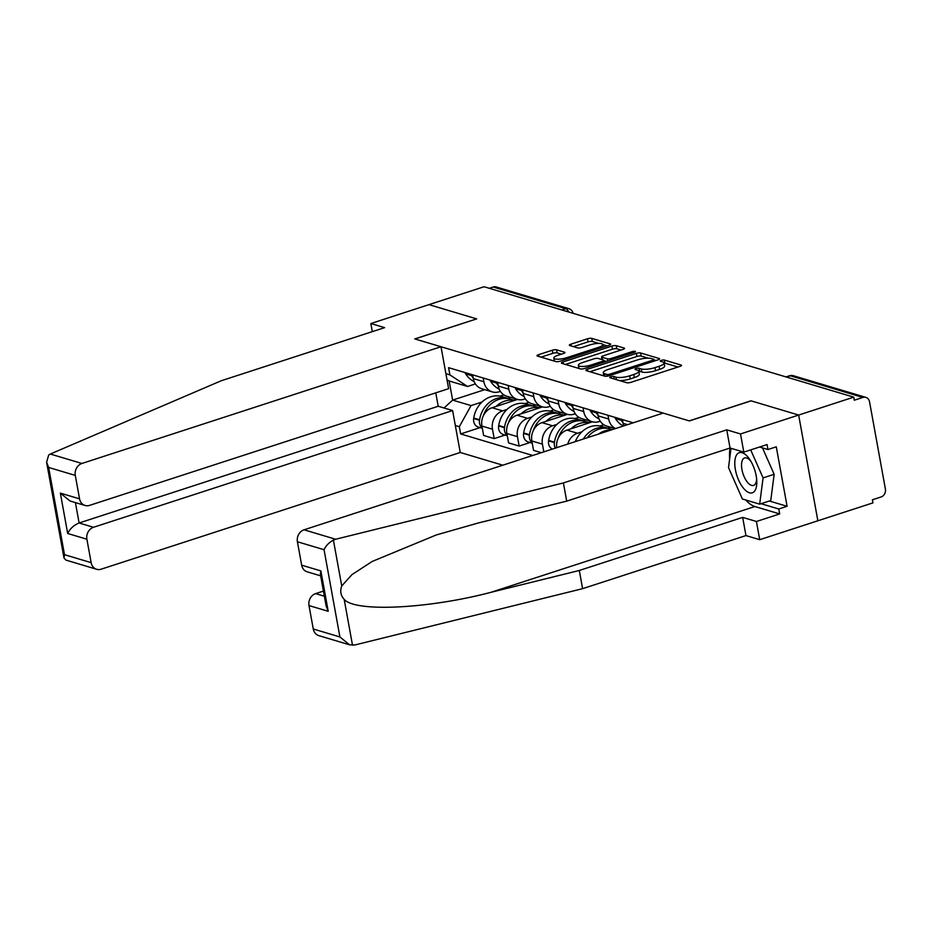 <?xml version="1.0" encoding="UTF-8"?>
<svg xmlns="http://www.w3.org/2000/svg" width="932" height="932" viewBox="0 0 932 932"><rect width="100%" height="100%" fill="white"/><g stroke="black" fill="none" stroke-linecap="round" stroke-linejoin="round"><path stroke-width="1.4" d="M610.821 376.784A2.225 0.583 -10.3 0 0 609.726 377.518A2.225 0.583 -10.3 0 0 610.017 377.74L626.712 382.726A3.192 0.839 -10.3 0 0 630.999 382.306L679.917 366.404A3.192 0.839 -10.3 0 0 681.478 365.367A3.192 0.839 -10.3 0 0 681.059 365.053L664.376 360.067A2.225 0.583 -10.3 0 0 661.371 360.358A2.225 0.583 -10.3 0 0 660.275 361.08A2.225 0.583 -10.3 0 0 660.567 361.301L662.734 361.954A10.194 2.679 -10.3 0 1 664.062 362.956A10.194 2.679 -10.3 0 1 659.064 366.276L654.986 367.604A10.194 2.679 -10.3 0 1 641.263 368.932L639.096 368.28A2.225 0.583 -10.3 0 0 636.102 368.571A2.225 0.583 -10.3 0 0 635.007 369.305A2.225 0.583 -10.3 0 0 635.298 369.515L637.453 370.167A10.194 2.679 -10.3 0 1 638.793 371.169A10.194 2.679 -10.3 0 1 633.783 374.489L629.706 375.817A10.194 2.679 -10.3 0 1 615.982 377.145L613.827 376.493A2.225 0.583 -10.3 0 0 610.821 376.784M556.567 349.826A3.192 0.839 -10.3 0 0 552.28 350.234L538.556 354.696A3.192 0.839 -10.3 0 0 536.995 355.733A3.192 0.839 -10.3 0 0 537.414 356.047L555.95 361.581A3.192 0.839 -10.3 0 0 560.237 361.173L609.155 345.271A3.192 0.839 -10.3 0 0 610.716 344.234A3.192 0.839 -10.3 0 0 610.297 343.92L591.762 338.386A3.192 0.839 -10.3 0 0 587.475 338.794L570.897 344.188A3.192 0.839 -10.3 0 0 569.336 345.224A3.192 0.839 -10.3 0 0 569.755 345.539L577.689 347.904A3.192 0.839 -10.3 0 0 581.976 347.496L590.189 344.817A8.528 2.237 -10.3 0 1 602.783 344.549A8.528 2.237 -10.3 0 1 598.6 347.333L566.388 357.795A8.528 2.237 -10.3 0 1 553.806 358.063A8.528 2.237 -10.3 0 1 557.988 355.29L563.359 353.543A3.192 0.839 -10.3 0 0 564.92 352.506A3.192 0.839 -10.3 0 0 564.501 352.191L556.567 349.826L557.126 352.902A3.192 0.839 -10.3 0 0 552.839 353.321L541.073 357.142M349.558 644.816L318.791 635.624A9.739 8.353 -73.4 0 1 313.268 628.995L339.912 636.952L349.558 644.816L354.847 644.979L582.605 588.663L745.961 535.574L759.72 539.686L817.865 520.778L798.654 415.055L750.959 400.807L689.214 420.88L414.926 338.957L476.671 318.884L428.976 304.636L484.081 286.73L853.747 397.149L854.306 400.224L862.892 397.44L790.394 375.782A6.489 2.878 -108 0 0 789.509 375.771L786.014 376.912M786.492 377.052L790.394 375.782A6.489 5.569 106.6 0 1 793.377 375.724L865.863 397.382A6.489 5.569 106.6 0 1 869.544 401.797L885.4 489.032A6.489 5.569 106.6 0 1 880.985 497.001L872.399 499.785L872.958 502.872L817.865 520.778L798.654 415.055L853.747 397.149M587.405 369.282A3.192 0.839 -10.3 0 0 585.844 370.33A3.192 0.839 -10.3 0 0 586.263 370.645L604.798 376.178A3.192 0.839 -10.3 0 0 609.085 375.759L658.004 359.857A3.192 0.839 -10.3 0 0 659.565 358.82A3.192 0.839 -10.3 0 0 659.145 358.505L640.61 352.972A3.192 0.839 -10.3 0 0 636.323 353.391L587.405 369.282L587.731 371.076M580.368 368.886L561.833 363.34A3.192 0.839 -10.3 0 1 561.413 363.026A3.192 0.839 -10.3 0 1 562.986 361.989L611.905 346.087A3.192 0.839 -10.3 0 1 616.192 345.679L624.125 348.044A3.192 0.839 -10.3 0 1 624.545 348.358A3.192 0.839 -10.3 0 1 622.972 349.395L603.132 355.849A3.192 0.839 -10.3 0 0 601.571 356.886A3.192 0.839 -10.3 0 0 601.99 357.201L607.256 358.773A3.192 0.839 -10.3 0 0 611.543 358.354L632.199 351.644A2.225 0.583 -10.3 0 1 635.484 351.574A2.225 0.583 -10.3 0 1 634.389 352.296L584.655 368.466A3.192 0.839 -10.3 0 1 580.368 368.886M93.515 527.279A9.739 8.353 106.6 0 0 86.886 539.22L67.687 533.488C70.098 528.607 73.908 525.1 79.115 522.98L93.515 527.279L452.614 410.546L460.233 452.474L502.826 465.196M489.312 288.291L493.226 287.021A6.489 5.569 -73.4 0 1 496.197 286.963L568.695 308.62A6.489 5.569 106.6 0 0 565.712 308.678L493.226 287.021M865.863 397.382A6.489 5.569 106.6 0 0 862.892 397.44M622.401 419.575L623.077 423.314A14.935 12.803 106.6 0 0 623.776 425.877M615.528 428.557A14.935 12.803 -73.4 0 1 608.678 419.016L608.002 415.276M597.435 412.119L598.123 415.858A14.935 12.803 106.6 0 0 606.581 426.029L615.295 428.638M600.231 421.206L599.031 421.602A14.935 12.803 -73.4 0 1 592.181 421.73A14.935 12.803 -73.4 0 1 583.712 411.56L583.036 407.82M572.469 404.663L573.157 408.402A14.935 12.803 106.6 0 0 581.615 418.573L592.181 421.73M575.265 413.75L574.065 414.146A14.935 12.803 -73.4 0 1 567.215 414.274A14.935 12.803 -73.4 0 1 558.746 404.104L558.07 400.364M567.751 444.086A14.935 12.803 -73.4 0 1 577.537 433.252L581.871 431.842M599.928 425.982L603.761 424.736M547.503 397.207L548.191 400.946A14.935 12.803 106.6 0 0 556.649 411.117L567.215 414.274M592.472 421.812L566.971 430.106A14.935 12.803 106.6 0 0 556.695 447.686M550.299 406.294L549.099 406.69A14.935 12.803 -73.4 0 1 542.249 406.818A14.935 12.803 -73.4 0 1 533.78 396.648L533.104 392.908M543.822 451.869L542.412 444.121A14.935 12.803 -73.4 0 1 552.571 425.796L556.905 424.386M574.962 418.526L578.795 417.28M522.549 389.751L523.225 393.49A14.935 12.803 106.6 0 0 531.683 403.661L542.249 406.818M567.506 414.356L542.005 422.639A14.935 12.803 106.6 0 0 531.846 440.964L533.558 450.366L541.317 452.684M525.333 398.838L524.134 399.234A14.935 12.803 -73.4 0 1 517.283 399.362A14.935 12.803 -73.4 0 1 508.825 389.192L508.138 385.452M530.052 442.525L519.159 446.067L517.446 436.665A14.935 12.803 -73.4 0 1 527.605 418.34L531.939 416.93M549.997 411.07L553.829 409.824M497.583 382.295L498.259 386.034A14.935 12.803 106.6 0 0 506.717 396.205L517.283 399.362M542.54 406.9L517.05 415.183A14.935 12.803 106.6 0 0 506.88 433.508L508.592 442.91L519.159 446.067M500.368 391.382L499.168 391.778A14.935 12.803 -73.4 0 1 492.317 391.906A14.935 12.803 -73.4 0 1 483.859 381.736L483.172 377.996M505.086 435.069L494.193 438.611L492.48 429.209A14.935 12.803 -73.4 0 1 502.639 410.884L506.973 409.474M525.031 403.614L528.863 402.368M472.617 374.839L473.293 378.578A14.935 12.803 106.6 0 0 481.751 388.749L492.317 391.906M517.575 399.444L492.084 407.727A14.935 12.803 106.6 0 0 481.926 426.052L483.626 435.454L494.193 438.611M475.402 383.926L467.561 386.477L449.154 380.978L452.626 400.096L471.033 405.595L459.325 426.693L460.641 433.939L532.731 455.468M459.325 426.693L455.329 425.505M445.915 373.72L449.911 374.909L467.561 386.477M633.224 422.813L448.595 367.662L449.911 374.909M484.768 389.646L452.626 400.096L444.04 407.995M471.033 405.595L482.007 402.018M500.065 396.158L503.897 394.912M480.12 427.613L460.641 433.939M449.154 380.978L447.022 379.837M619.605 380.594A10.194 2.679 -10.3 0 0 630.265 378.905L629.706 375.817M638.793 371.169L639.352 374.256A10.194 2.679 -10.3 0 1 634.342 377.577L630.265 378.905M664.062 362.956L664.621 366.031A10.194 2.679 -10.3 0 1 659.623 369.363L655.546 370.691A10.194 2.679 -10.3 0 1 641.822 372.008L639.655 371.367A2.225 0.583 -10.3 0 0 638.816 371.286M677.96 367.045L664.935 363.154A2.225 0.583 -10.3 0 0 664.085 363.072M648.276 358.179L641.169 356.059A3.192 0.839 -10.3 0 0 636.882 356.467L589.921 371.728M656.046 360.498L653.984 359.88M606.872 374.419A2.225 0.583 -10.3 0 0 609.878 374.128L652.819 360.171A2.225 0.583 -10.3 0 0 653.914 359.449A2.225 0.583 -10.3 0 0 653.623 359.228L651.34 358.552A10.194 2.679 -10.3 0 0 637.616 359.868L608.27 369.41A10.194 2.679 -10.3 0 0 603.26 372.742A10.194 2.679 -10.3 0 0 604.6 373.744L606.872 374.419L607.198 376.19M603.26 372.742L603.819 375.817A10.194 2.679 -10.3 0 0 603.831 375.887M565.503 364.435L612.464 349.174L611.905 346.087M621.015 350.036L616.751 348.754A3.192 0.839 -10.3 0 0 612.464 349.174M603.936 360.696L606.348 361.418M582.547 362.536A8.528 2.237 -10.3 0 0 578.364 365.321A8.528 2.237 -10.3 0 0 590.958 365.053L602.305 361.36A3.192 0.839 -10.3 0 0 603.866 360.323A3.192 0.839 -10.3 0 0 603.447 360.008L598.181 358.436A3.192 0.839 -10.3 0 0 593.894 358.855L582.547 362.536M578.364 365.321L578.923 368.396A8.528 2.237 -10.3 0 0 578.935 368.455M561.402 354.183L557.126 352.902M598.798 343.395L592.321 341.462A3.192 0.839 -10.3 0 0 588.034 341.881L573.413 346.634M607.198 345.9L602.783 344.584M335.625 539.244L333.4 540.082C328.996 542.54 325.885 545.756 324.056 549.717L297.413 541.76A9.739 8.353 -73.4 0 1 304.042 529.807L335.625 539.244L563.394 482.939L726.75 429.838L740.509 433.951L798.654 415.055L751.122 400.853L689.377 420.926L663.13 413.086L304.042 529.807M769.343 501.008L787.086 506.297L776.274 446.812L767.968 449.515L767.071 444.576L743.818 452.137L730.047 448.024L566.703 501.125L478.209 523.003L436.304 534.945L372.171 561.472L351.935 574.648L341.741 585.96C339.877 591.028 340.681 595.501 344.188 599.381C355.174 612.347 428.126 608.852 490.815 592.356L579.308 570.477L742.653 517.388L756.411 521.489L779.676 513.94L754.873 506.53A36.523 16.17 72 0 1 745.716 499.983M566.703 501.125L563.394 482.939M743.818 452.137L740.509 433.951M730.047 448.024L726.75 429.838M313.268 628.995L309.005 605.567A9.739 8.353 -73.4 0 1 315.633 593.614L324.371 596.224M323.439 591.086L315.633 593.614M787.086 506.297L778.779 509L779.676 513.94M759.72 539.686L756.411 521.489M745.961 535.574L742.653 517.388M582.605 588.663L579.308 570.477M320.666 575.848L307.187 571.817A9.739 8.353 -73.4 0 1 301.665 565.188L297.413 541.76M729.628 459.068A36.523 16.17 72 0 1 730.106 448.047M767.968 449.515L759.592 447.01M761.036 503.711L778.779 509M301.665 565.188L320.876 570.92L320.363 574.205L326.165 606.103L328.215 611.299L309.005 605.567M441.011 346.739L81.923 463.472A9.739 8.353 106.6 0 0 75.294 475.413L79.546 498.841A9.739 8.353 106.6 0 0 85.068 505.47A9.739 8.353 106.6 0 0 89.542 505.389L448.63 388.667L441.011 346.739L414.775 338.91L476.532 318.93M75.294 475.413L48.65 467.456L46.6 462.26L48.674 455.037L50.328 454.035L221.257 380.745L384.601 327.645L370.843 323.544L372.311 331.641M370.843 323.544L428.976 304.636L476.508 318.837M86.886 539.22L91.15 562.648A9.739 8.353 106.6 0 0 96.66 569.289A9.739 8.353 106.6 0 0 101.134 569.196L460.233 452.474M75.41 502.593L79.115 522.98L438.203 406.247L435.768 392.85M438.203 406.247L452.614 410.546M85.068 505.47L69.993 500.973L60.347 493.11L79.546 498.841M96.66 569.289L65.892 560.085L63.993 557.977L64.506 554.691L91.15 562.648M756.202 475.856A21.098 9.343 -108 0 0 750.004 459.872A21.098 9.343 -108 0 0 738.226 453.197A21.098 9.343 -108 0 0 735.395 469.646A21.098 9.343 -108 0 0 748.116 492.247A21.098 9.343 -108 0 0 756.772 480.691A21.098 9.343 -108 0 0 756.202 475.856M751.052 461.585A14.446 6.396 -108 0 0 744.61 457.938A14.446 6.396 -108 0 0 741.954 469.553A14.446 6.396 -108 0 0 753.545 485.421A14.446 6.396 -108 0 0 756.609 478.698M762.469 447.873L774.154 474.306L770.752 500.554L759.673 504.154L742.396 498.993L728.521 467.584L731.014 448.315M750.703 449.9L763.075 477.906L759.673 504.154M774.154 474.306L763.075 477.906M620.654 419.05A8.202 7.025 106.6 0 0 621.12 419.971L621.341 420.332A24.675 21.156 106.6 0 0 622.96 422.65M614.817 417.315A8.202 7.025 106.6 0 0 615.283 418.223L615.504 418.585A24.675 21.156 106.6 0 0 623.333 426.029M595.688 411.595A8.202 7.025 106.6 0 0 596.154 412.515L596.375 412.876A24.675 21.156 106.6 0 0 597.995 415.194M589.851 409.859A8.202 7.025 106.6 0 0 590.317 410.767L590.538 411.128A24.675 21.156 106.6 0 0 598.996 418.876M608.911 428.603A24.675 21.156 106.6 0 0 607.641 428.172L601.804 426.437A24.675 21.156 106.6 0 0 590.48 426.646A24.675 21.156 106.6 0 0 575.3 441.64M607.641 428.172A24.675 21.156 106.6 0 0 596.329 428.394A24.675 21.156 106.6 0 0 583.316 439.03M587.253 437.749A24.675 21.156 -73.4 0 1 598.892 429.163A24.675 21.156 -73.4 0 1 610.204 428.941L612.371 429.594M611.31 429.932A24.675 21.156 106.6 0 0 604.728 430.899A24.675 21.156 106.6 0 0 598.542 434.079M570.722 404.138A8.202 7.025 106.6 0 0 571.2 405.059L571.421 405.42A24.675 21.156 106.6 0 0 573.029 407.738M564.885 402.403A8.202 7.025 106.6 0 0 565.351 403.311L565.573 403.673A24.675 21.156 106.6 0 0 574.03 411.42M610.693 427.264L607.769 428.219M583.945 421.148A24.675 21.156 106.6 0 0 582.675 420.716L576.838 418.981A24.675 21.156 106.6 0 0 565.526 419.19A24.675 21.156 106.6 0 0 548.633 440.405L548.564 440.859A8.202 7.025 106.6 0 0 552.338 449.096M582.675 420.716A24.675 21.156 106.6 0 0 571.363 420.938A24.675 21.156 106.6 0 0 554.482 442.152L554.412 442.607A8.202 7.025 106.6 0 0 555.344 448.129M558.128 438.355A24.675 21.156 -73.4 0 1 573.926 421.695A24.675 21.156 -73.4 0 1 585.238 421.485L589.537 422.767M589.397 422.813A24.675 21.156 106.6 0 0 579.762 423.443A24.675 21.156 106.6 0 0 570.99 428.79M545.756 396.683A8.202 7.025 106.6 0 0 546.234 397.603L546.455 397.964A24.675 21.156 106.6 0 0 548.063 400.282M539.919 394.947A8.202 7.025 106.6 0 0 540.385 395.855L540.607 396.217A24.675 21.156 106.6 0 0 549.065 403.964M585.727 419.808L582.803 420.751M591.575 421.544L588.64 422.499M558.979 413.692A24.675 21.156 106.6 0 0 557.72 413.26L551.872 411.525A24.675 21.156 106.6 0 0 540.56 411.734A24.675 21.156 106.6 0 0 523.679 432.949L523.609 433.403A8.202 7.025 106.6 0 0 528.281 442.001L532.254 443.178M557.72 413.26A24.675 21.156 106.6 0 0 546.397 413.482A24.675 21.156 106.6 0 0 529.516 434.696L529.446 435.151A8.202 7.025 106.6 0 0 532.172 442.747M533.162 430.899A24.675 21.156 -73.4 0 1 548.96 414.239A24.675 21.156 -73.4 0 1 560.272 414.029L564.571 415.311M564.431 415.357A24.675 21.156 106.6 0 0 554.796 415.987A24.675 21.156 106.6 0 0 546.024 421.334M520.79 389.227A8.202 7.025 106.6 0 0 521.268 390.147L521.489 390.508A24.675 21.156 106.6 0 0 523.097 392.826M514.953 387.491A8.202 7.025 106.6 0 0 515.419 388.399L515.641 388.76A24.675 21.156 106.6 0 0 524.099 396.508M560.761 412.352L557.837 413.295M566.609 414.088L563.674 415.043M534.013 406.236A24.675 21.156 106.6 0 0 532.755 405.804L526.906 404.069A24.675 21.156 106.6 0 0 515.594 404.278A24.675 21.156 106.6 0 0 498.713 425.493L498.643 425.947A8.202 7.025 106.6 0 0 503.315 434.545L507.288 435.722M532.755 405.804A24.675 21.156 106.6 0 0 521.431 406.026A24.675 21.156 106.6 0 0 504.55 427.24L504.48 427.695A8.202 7.025 106.6 0 0 507.206 435.291M508.208 423.443A24.675 21.156 -73.4 0 1 523.994 406.783A24.675 21.156 -73.4 0 1 535.317 406.573L539.605 407.855M539.465 407.901A24.675 21.156 106.6 0 0 529.83 408.531A24.675 21.156 106.6 0 0 521.058 413.878M495.836 381.77A8.202 7.025 106.6 0 0 496.302 382.691L496.523 383.052A24.675 21.156 106.6 0 0 498.142 385.37M489.987 380.035A8.202 7.025 106.6 0 0 490.465 380.943L490.675 381.305A24.675 21.156 106.6 0 0 499.133 389.052M535.795 404.896L532.871 405.839M541.643 406.632L538.708 407.587M509.058 398.78A24.675 21.156 106.6 0 0 507.789 398.348L501.94 396.613A24.675 21.156 106.6 0 0 490.628 396.822A24.675 21.156 106.6 0 0 473.747 418.037L473.677 418.491A8.202 7.025 106.6 0 0 478.349 427.089L482.322 428.266M507.789 398.348A24.675 21.156 106.6 0 0 496.465 398.57A24.675 21.156 106.6 0 0 479.584 419.773L479.514 420.239A8.202 7.025 106.6 0 0 482.24 427.835M483.242 415.987A24.675 21.156 -73.4 0 1 499.028 399.327A24.675 21.156 -73.4 0 1 510.352 399.117L514.639 400.399M514.499 400.445A24.675 21.156 106.6 0 0 504.864 401.075A24.675 21.156 106.6 0 0 496.092 406.422M470.87 374.315A8.202 7.025 106.6 0 0 471.336 375.235L471.557 375.596A24.675 21.156 106.6 0 0 473.176 377.914M465.021 372.567A8.202 7.025 106.6 0 0 465.499 373.487L465.72 373.849A24.675 21.156 106.6 0 0 474.167 381.596M510.841 397.44L507.905 398.383M516.678 399.176L513.742 400.131M506.88 433.508L517.446 436.665M531.846 440.964L542.412 444.121M481.926 426.052L492.48 429.209M492.084 407.727L502.639 410.884M517.05 415.183L527.605 418.34M498.259 386.034L508.825 389.192M542.005 422.639L552.571 425.796M523.225 393.49L533.78 396.648M566.971 430.106L577.537 433.252M548.191 400.946L558.746 404.104M573.157 408.402L583.712 411.56M598.123 415.858L608.678 419.016M623.077 423.314L627.551 424.654M473.293 378.578L483.859 381.736M561.81 309.948L565.712 308.678A6.489 2.878 -108 0 1 568.788 312.034M616.436 379.65L615.982 377.145M634.342 377.577L633.783 374.489M639.655 371.367L639.096 368.28M641.822 372.008L641.263 368.932M655.546 370.691L654.986 367.604M659.623 369.363L659.064 366.276M664.935 363.154L664.376 360.067M681.199 365.81L681.059 365.053M614.281 379.009L613.827 376.493M636.882 356.467L636.323 353.391M641.169 356.059L640.61 352.972M659.285 359.263L659.145 358.505M610.111 375.433L609.878 374.128M653.052 361.476L652.819 360.171M605.054 376.237L604.6 373.744M563.312 363.783L562.986 361.989M616.751 348.754L616.192 345.679M624.254 348.801L624.125 348.044M602.445 359.705L601.99 357.201M607.652 360.987L607.256 358.773M611.776 359.647L611.543 358.354M632.432 352.937L632.199 351.644M591.191 366.346L590.958 365.053M602.538 362.653L602.305 361.36M564.641 352.948L564.501 352.191M566.633 359.088L566.388 357.795M598.833 348.626L598.6 347.333M571.223 345.982L570.897 344.188M588.034 341.881L587.475 338.794M592.321 341.462L591.762 338.386M610.437 344.677L610.297 343.92M538.882 356.49L538.556 354.696M552.839 353.321L552.28 350.234M333.4 540.082L341.741 585.96M344.188 599.381L352.517 645.27M339.912 636.952L324.056 549.717M320.876 570.92L328.215 611.299M754.873 506.53L490.815 592.356M48.65 467.456L64.506 554.691M67.687 533.488L60.347 493.11M50.328 454.035L81.923 463.472M615.283 418.223L621.12 419.971M615.504 418.585L621.341 420.332M590.317 410.767L596.154 412.515M590.538 411.128L596.375 412.876M565.351 403.311L571.2 405.059M565.573 403.673L571.421 405.42M548.564 440.859L554.412 442.607M540.385 395.855L546.234 397.603M548.633 440.405L554.482 442.152M540.607 396.217L546.455 397.964M523.609 433.403L529.446 435.151M515.419 388.399L521.268 390.147M523.679 432.949L529.516 434.696M515.641 388.76L521.489 390.508M498.643 425.947L504.48 427.695M490.465 380.943L496.302 382.691M498.713 425.493L504.55 427.24M490.675 381.305L496.523 383.052M473.677 418.491L479.514 420.239M465.499 373.487L471.336 375.235M473.747 418.037L479.584 419.773M465.72 373.849L471.557 375.596M573.157 313.338A6.489 6.489 0 0 0 568.695 308.62M793.377 375.724A6.489 6.489 0 0 0 789.509 375.771M654.206 361.092L653.914 359.449M602.06 359.601L601.571 356.886M604.192 362.117L603.866 360.323M554.354 361.115L553.806 358.063M603.26 347.182L602.783 344.549M46.6 462.26L63.993 557.977"/></g></svg>
